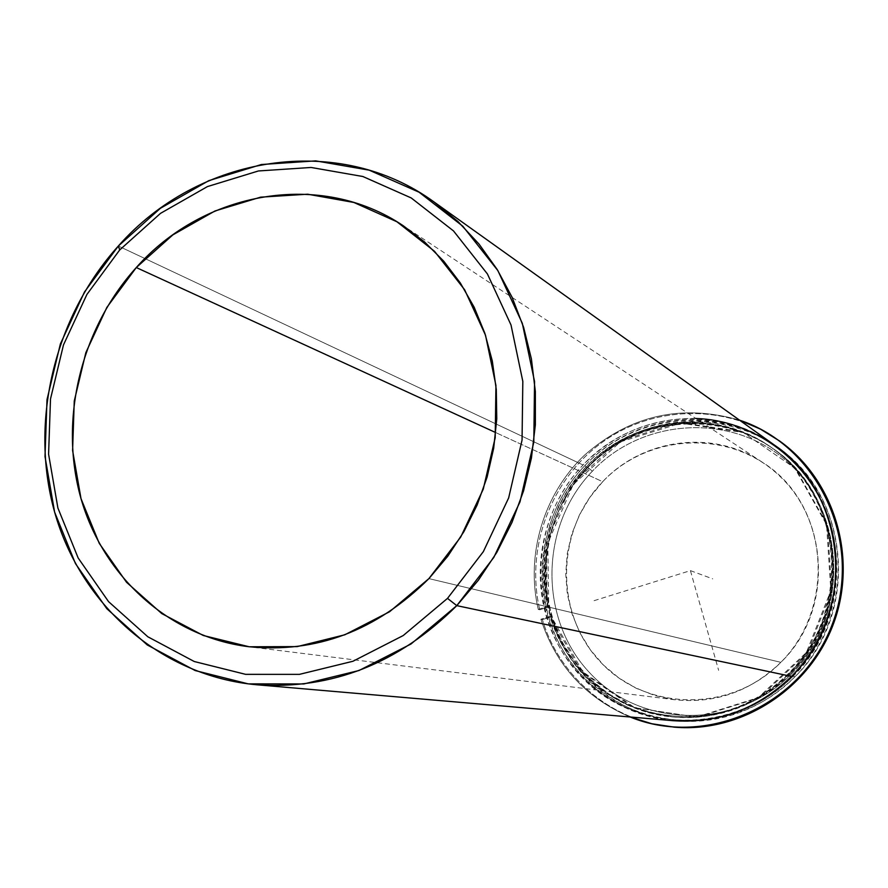 <?xml version="1.0" encoding="UTF-8"?>
<svg xmlns="http://www.w3.org/2000/svg" width="888" height="888" viewBox="0 0 888 888"><rect width="100%" height="100%" fill="white"/><g stroke="black" fill="none" stroke-linecap="round" stroke-linejoin="round"><path stroke-width="0.67" stroke-dasharray="4.44 3.33" d="M788.899 673.759L790.076 674.014C756.987 705.938 718.214 720.29 673.77 717.049L650.726 712.953L628.771 705.105L608.469 693.75L590.331 679.22L574.814 661.915L562.282 642.302L553.035 620.89L547.274 598.223L545.143 574.891L546.664 551.47L551.803 528.527L560.406 506.66L572.283 486.38L587.135 468.22L585.481 467.443L570.596 485.658L558.685 505.982L550.061 527.916L544.91 550.904L543.378 574.392L545.521 597.79L551.282 620.501L560.55 641.969L573.115 661.638L588.666 678.987L606.848 693.55L627.194 704.939L649.206 712.798L672.305 716.916C716.871 720.157 755.732 705.771 788.899 673.759C853.457 611.921 843.589 494.927 771.583 447.596C715.306 406.804 632.5 416.705 585.481 467.443L587.135 468.22C634.043 417.615 716.638 407.747 772.793 448.451C844.61 495.659 854.467 612.343 790.076 674.014L788.899 673.759C732.589 731.435 635.753 729.958 583.405 673.737C530.225 618.337 531.69 523.01 585.481 467.443C638.483 411.1 733.377 407.204 789.055 462.137C845.554 516.206 846.031 616.916 788.899 673.759M602.686 481.707L589.776 497.435L579.409 514.962L571.839 533.888L567.243 553.746L565.734 574.048L567.365 594.294L572.094 614.008L579.82 632.689L590.387 649.872L603.529 665.134L618.947 678.055L636.274 688.322L655.067 695.626L674.88 699.766C715.34 703.884 750.671 691.408 780.863 662.326L428.904 578.61L780.863 662.326C838.416 607.226 827.982 502.486 762.415 462.315C713.308 429.048 643.056 438.35 602.686 481.707L495.77 432.611L602.686 481.707C649.261 432.323 732.478 429.226 781.063 477.4C830.369 524.808 830.702 612.653 780.863 662.326C731.745 712.731 647.041 711.721 601.01 662.57C554.245 614.13 555.411 530.402 602.686 481.707M695.815 418.459C651.859 417.915 614.274 433.422 583.061 464.979C527.971 521.9 526.451 619.524 580.907 676.312C634.498 733.932 733.754 735.53 791.508 676.401M584.715 465.756C638.849 408.191 735.83 404.162 792.795 460.295C850.593 515.551 851.115 618.536 792.673 676.645C735.075 735.608 636.063 734.032 582.584 676.556C528.26 619.913 529.77 522.533 584.715 465.756C545.632 506.726 531.679 569.241 549.938 622.621C568.253 675.957 617.859 715.839 674.458 720.823C719.657 723.831 759.051 709.101 792.673 676.645L794.649 677.067C761.183 709.368 721.944 724.031 676.945 721.034C620.568 716.072 571.173 676.367 552.913 623.265C534.72 570.107 548.606 507.869 587.534 467.088L584.715 465.756L587.534 467.088C635.597 415.207 720.457 405.328 777.788 447.485C850.449 495.959 860.084 614.407 794.649 677.067L792.673 676.645C858.396 613.697 848.728 494.716 775.757 446.031C718.192 403.707 632.978 413.653 584.715 465.756M587.135 468.22C533.477 523.631 532.023 618.725 585.081 673.981C637.307 730.058 733.91 731.534 790.076 674.014C847.052 617.315 846.575 516.883 790.209 462.948C734.676 408.147 640.004 412.021 587.135 468.22M791.907 673.526C847.907 617.826 847.43 519.147 792.029 466.122C737.44 412.232 644.333 415.984 592.34 471.217C539.56 525.696 538.161 619.191 590.365 673.515C641.747 728.626 736.718 730.047 791.907 673.526L794.649 677.067C852.824 619.225 852.302 516.705 794.749 461.682C738.028 405.783 641.436 409.779 587.534 467.088L592.34 471.217C644.333 415.984 737.44 412.232 792.029 466.122C847.43 519.147 847.907 617.826 791.907 673.526C736.718 730.047 641.747 728.626 590.365 673.515C538.161 619.191 539.56 525.696 592.34 471.217L587.534 467.088C532.811 523.609 531.324 620.557 585.436 676.956C638.705 734.187 737.295 735.764 794.649 677.067L791.907 673.526M673.004 720.69C616.261 715.706 566.544 675.713 548.185 622.244C529.892 568.72 543.867 506.049 583.061 464.979L118.348 246.02L583.061 464.979C631.435 412.731 716.86 402.741 774.569 445.188M675.535 727.25C613.952 723.154 559.662 678.243 542.39 619.58L551.426 616.76C567.521 670.74 617.005 712.22 673.526 717.027C736.652 723.176 801.431 682.084 824.175 619.946C847.208 557.908 824.597 484.604 772.593 448.307C723.709 413.93 655.666 415.395 607.503 450.149C559.274 484.87 535.242 549.039 548.762 606.926L539.738 609.745L538.261 609.401C525.474 554.623 543.623 494.128 584.415 455.267C629.969 415.218 681.684 403.529 739.571 420.179C681.684 403.529 629.969 415.218 584.415 455.267C543.623 494.128 525.474 554.623 538.261 609.401L539.738 609.745C525.108 547.53 551.193 478.499 603.318 441.536C655.366 404.54 728.759 403.84 780.752 441.836M780.252 441.469C728.193 403.763 654.967 404.684 603.063 441.713C551.093 478.721 525.13 547.63 539.738 609.745L548.762 606.926L547.297 606.571L548.762 606.926L547.774 543.179L573.204 484.571L620.39 441.858L680.819 423.165L743.289 432.5L795.715 468.72L827.461 525.252L831.701 591.031L807.325 652.736L759.307 697.757L697.591 717.204L634.676 707.703L582.761 671.75L551.426 616.76L549.972 616.439L551.426 616.76L542.39 619.58L540.914 619.258C555.944 665.401 585.692 697.979 630.158 716.993C585.692 697.979 555.944 665.401 540.914 619.258L542.39 619.58C559.606 678.044 613.586 722.865 674.936 727.205M549.972 616.439L540.914 619.258L549.972 616.439L581.363 671.539L633.377 707.57L696.425 717.093L758.263 697.602L806.393 652.469L830.824 590.642L826.562 524.708L794.76 468.054L742.224 431.768L679.631 422.411L619.08 441.147L571.794 483.96L546.32 542.701L547.297 606.571C533.755 548.573 557.842 484.26 606.171 449.461C654.434 414.629 722.61 413.153 771.583 447.596C823.698 483.971 846.364 557.442 823.276 619.613C800.488 681.895 735.564 723.076 672.305 716.916C615.673 712.098 566.089 670.529 549.972 616.439M538.261 609.401L547.297 606.571L538.261 609.401M594.083 600.677L690.409 570.629L718.636 670.34M690.409 570.629L712.742 578.865M674.88 699.766L248.163 646.642M762.415 462.315L403.307 225.785M676.945 721.034L674.458 720.823M777.788 447.485L775.757 446.031"/><path stroke-width="1.33" d="M136.297 267.543L495.77 432.611L136.297 267.543C204.129 190.765 321.001 170.13 403.307 225.785L424.631 242.024L443.767 261.216L460.373 283.05L474.159 307.215L484.87 333.322L492.296 360.939L496.292 389.61L496.769 418.847L493.695 448.163L487.124 477.045L477.156 504.995L463.969 531.535L447.796 556.21L428.904 578.61C376.301 630.88 316.05 653.557 248.163 646.642C168.909 636.563 103.119 576.445 80.875 498.157C58.786 419.724 80.797 328.804 136.297 267.543L106.86 307.415L85.859 352.603L74.259 401.032L72.594 450.482L81.019 498.668L99.245 543.334L126.551 582.295L161.771 613.575L203.297 635.497L249.195 646.775L297.191 646.608L344.81 634.798L389.532 611.765L428.904 578.61L460.739 537.007L483.261 489.177L495.193 437.74L495.937 385.492L485.525 335.276L464.635 289.766L434.521 251.304L396.914 221.756L353.868 202.464L307.637 194.206L260.561 197.169L214.929 211L172.86 234.876L136.297 267.543M434.51 202.309L774.569 445.188C847.718 493.983 857.408 613.286 791.508 676.401L456.787 605.638L478.299 580.308L496.803 552.403L511.988 522.388L523.598 490.753L531.424 458.053L535.364 424.797L535.353 391.564L531.401 358.907L523.609 327.339L512.143 297.38L497.191 269.497L479.054 244.111L458.042 221.612L434.51 202.309C338.661 132.035 198.413 154.845 118.348 246.02C53.447 317.871 28.46 424.764 55.811 516.194C83.306 607.448 162.593 676.39 256.654 684.759C331.934 689.798 398.634 663.425 456.787 605.638L791.508 676.401C833.21 634.265 847.352 567.599 826.473 512.798C805.583 457.964 752.391 420.346 695.815 418.459M791.508 676.401C757.808 708.946 718.303 723.709 673.004 720.69L256.654 684.759M119.725 249.928L160.506 213.364L207.448 186.58L258.43 170.962L311.089 167.466L362.881 176.512L411.2 197.935L453.491 230.913L487.423 273.959L511.011 324.986L522.821 381.363L522.055 440.082L508.658 497.913L483.338 551.659L447.508 598.379L403.208 635.553L352.925 661.271L299.445 674.358L245.632 674.347L194.261 661.516L147.841 636.785L108.558 601.642L78.155 557.975L57.898 508.003L48.585 454.168L50.505 398.956L63.481 344.91L86.902 294.461L119.725 249.928L118.348 246.02L160.373 208.314L208.78 180.664L261.361 164.524L315.706 160.872L369.186 170.163L419.092 192.219L462.803 226.207L497.891 270.629L522.311 323.299L534.554 381.518L533.799 442.157L519.98 501.898L493.817 557.409L456.787 605.638L447.508 598.379L483.338 551.659L508.658 497.913L522.055 440.082L522.821 381.363L511.011 324.986L487.423 273.959L453.491 230.913L411.2 197.935L362.881 176.512L311.089 167.466L258.43 170.962L207.448 186.58L160.506 213.364L119.725 249.928L86.902 294.461L63.481 344.91L50.505 398.956L48.585 454.168L57.898 508.003L78.155 557.975L108.558 601.642L147.841 636.785L194.261 661.516L245.632 674.347L299.445 674.358L352.925 661.271L403.208 635.553L447.508 598.379L456.787 605.638L411 644L359.041 670.507L303.807 683.949L248.229 683.871L195.205 670.562L147.308 644.988L106.804 608.68L75.469 563.603L54.601 512.065L45.011 456.543L46.997 399.633L60.384 343.922L84.515 291.93L118.348 246.02L119.725 249.928M779.775 441.114L780.752 441.836C834.776 481.03 857.841 558.119 833.61 623.42C809.656 688.822 742.068 732.5 675.535 727.25L674.325 727.161C740.981 732.422 808.724 688.644 832.722 623.099C857.009 557.653 833.899 480.386 779.775 441.114L760.428 429.104L739.571 420.179C817.97 445.843 863.402 541.691 832.733 623.087C803.229 704.928 706.471 748.362 630.158 716.993L651.814 723.742L674.325 727.161M674.936 727.205C741.647 732.744 809.59 689.033 833.61 623.42C857.919 557.908 834.598 480.552 780.252 441.469"/></g></svg>
